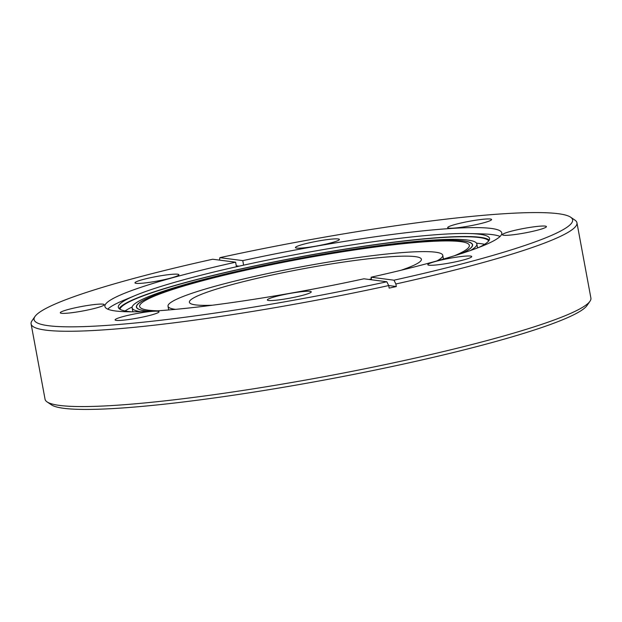 <?xml version="1.0" encoding="UTF-8"?>
<svg xmlns="http://www.w3.org/2000/svg" width="622" height="622" viewBox="0 0 622 622"><rect width="100%" height="100%" fill="white"/><g stroke="black" fill="none" stroke-linecap="round" stroke-linejoin="round"><path stroke-width="0.93" d="M236.453 266.76L235.606 262.196L212.701 259.234A273.843 28.293 -10.5 0 0 35.011 316.45L32.033 320.734A277.567 28.682 -10.5 0 0 31.1 323.938L45.056 399.238A277.567 28.682 -10.5 0 0 47.078 401.898A277.567 28.682 -10.5 0 0 406.236 360.076A277.567 28.682 -10.5 0 0 589.967 301.273A277.567 28.682 -10.5 0 0 590.9 298.07L576.944 222.769A277.567 28.682 -10.5 0 0 574.922 220.11L570.615 217.187A273.843 28.293 -10.5 0 0 219.869 257.656L219.504 260.113M31.1 323.938A277.567 28.682 -10.5 0 0 388.688 285.56L389.162 288.11A277.567 28.682 -10.5 0 0 392.754 287.325A277.567 28.682 -10.5 0 0 396.323 286.532L388.68 285.545M164.037 279.698A22.338 2.309 -10.5 0 0 178.895 274.706A22.338 2.309 -10.5 0 0 149.832 277.863A22.338 2.309 -10.5 0 0 134.974 282.847A22.338 2.309 -10.5 0 0 164.037 279.698M531.553 231.602A22.338 2.309 -10.5 0 0 546.411 226.61A22.338 2.309 -10.5 0 0 517.348 229.759A22.338 2.309 -10.5 0 0 502.49 234.751A22.338 2.309 -10.5 0 0 531.553 231.602M476.732 224.503A22.338 2.309 -10.5 0 0 491.59 219.519A22.338 2.309 -10.5 0 0 462.527 222.668A22.338 2.309 -10.5 0 0 447.669 227.66A22.338 2.309 -10.5 0 0 476.732 224.503M324.497 244.43A22.338 2.309 -10.5 0 0 339.363 239.439A22.338 2.309 -10.5 0 0 310.292 242.596A22.338 2.309 -10.5 0 0 295.434 247.579A22.338 2.309 -10.5 0 0 324.497 244.43M478.94 247.408A188.769 19.507 -10.5 0 0 489.545 238.467A188.769 19.507 -10.5 0 0 469.392 233.545A188.769 19.507 -10.5 0 0 243.91 265.096A188.769 19.507 -10.5 0 0 135.371 295.45A188.769 19.507 -10.5 0 0 118.32 307.268A188.769 19.507 -10.5 0 0 131.429 311.816M135.371 295.45L124.283 300.053A201.816 20.853 -10.5 0 0 107.761 309.157M369.173 279.472A188.769 19.507 -10.5 0 0 371.412 278.975M489.242 240.092A188.769 19.507 -10.5 0 0 244.469 268.136A188.769 19.507 -10.5 0 0 119.183 308.675M488.729 240.885A187.72 19.399 -10.5 0 0 244.804 268.183A187.72 19.399 -10.5 0 0 119.945 309.235M484.569 244.329A187.72 19.399 -10.5 0 0 476.538 243.194M470.216 250.604A175.295 18.116 -10.5 0 0 476.856 243.956A175.295 18.116 -10.5 0 0 248.753 268.688A175.295 18.116 -10.5 0 0 132.136 307.851A175.295 18.116 -10.5 0 0 140.712 311.669M461.617 253.488A170.949 17.665 -10.5 0 0 472.58 244.749A170.949 17.665 -10.5 0 0 250.137 268.867A170.949 17.665 -10.5 0 0 136.405 307.058A170.949 17.665 -10.5 0 0 149.77 311.288M456.859 261.559A22.338 2.309 -10.5 0 0 471.717 256.567A22.338 2.309 -10.5 0 0 442.654 259.716A22.338 2.309 -10.5 0 0 427.796 264.708A22.338 2.309 -10.5 0 0 456.859 261.559M89.343 309.655A22.338 2.309 -10.5 0 0 104.201 304.663A22.338 2.309 -10.5 0 0 75.138 307.812A22.338 2.309 -10.5 0 0 60.28 312.804A22.338 2.309 -10.5 0 0 89.343 309.655M144.164 316.746A22.338 2.309 -10.5 0 0 159.03 311.754A22.338 2.309 -10.5 0 0 129.959 314.911A22.338 2.309 -10.5 0 0 115.101 319.895A22.338 2.309 -10.5 0 0 144.164 316.746M296.399 296.826A22.338 2.309 -10.5 0 0 311.257 291.835A22.338 2.309 -10.5 0 0 282.194 294.983A22.338 2.309 -10.5 0 0 267.336 299.975A22.338 2.309 -10.5 0 0 296.399 296.826M47.078 401.898L51.385 404.821A273.843 28.293 -10.5 0 0 405.723 363.567A273.843 28.293 -10.5 0 0 586.989 305.558L589.967 301.273M132.159 307.019A187.72 19.399 -10.5 0 0 125.061 310.961M500.072 236.453A201.816 20.853 -10.5 0 0 481.389 233.864L469.392 233.545M243.614 265.166L242.774 260.618L219.869 257.656M371.559 279.783L371.085 277.218A201.816 20.853 -10.5 0 0 501.783 232.931A201.816 20.853 -10.5 0 0 242.774 260.618M235.606 262.196A201.816 20.853 -10.5 0 0 104.916 306.483A201.816 20.853 -10.5 0 0 363.917 278.796L386.83 281.758L388.688 285.56M239.027 266.177L236.282 265.827M396.323 286.532L395.856 283.982L393.99 280.188L371.085 277.218M393.99 280.188A273.843 28.293 -10.5 0 0 570.615 217.187M35.011 316.45A273.843 28.293 -10.5 0 0 386.83 281.758M395.856 283.982A277.567 28.682 -10.5 0 0 576.944 222.769M212.452 305.215A117.986 12.191 169.5 0 1 189.391 302.261A117.986 12.191 169.5 0 1 299.462 269.466A117.986 12.191 169.5 0 1 421.405 259.257A117.986 12.191 169.5 0 1 400.926 270.282M371.388 278.858A117.986 12.191 169.5 0 1 369.04 279.457M175.521 309.359A139.717 14.438 169.5 0 1 168.018 306.218A139.717 14.438 169.5 0 1 298.366 267.39A139.717 14.438 169.5 0 1 442.771 255.3A139.717 14.438 169.5 0 1 436.893 260.913M461.221 253.62A170.762 17.641 -10.5 0 0 467.068 250.604A170.762 17.641 -10.5 0 0 472.401 244.78A170.762 17.641 -10.5 0 0 324.116 254.484A170.762 17.641 -10.5 0 0 141.925 301.203A170.762 17.641 -10.5 0 0 136.591 307.019A170.762 17.641 -10.5 0 0 150.19 311.264M454.278 255.813A167.66 17.323 -10.5 0 0 464.113 251.063A167.66 17.323 -10.5 0 0 469.346 245.348A167.66 17.323 -10.5 0 0 323.767 254.88A167.66 17.323 -10.5 0 0 144.879 300.745A167.66 17.323 -10.5 0 0 139.639 306.459A167.66 17.323 -10.5 0 0 157.459 310.821M132.867 311.809L132.136 307.851M477.587 247.921L476.856 243.956M168.018 306.218L168.71 309.966M442.771 255.3L443.463 259.04M136.739 307.836L136.591 307.019M472.549 245.597L472.401 244.78"/></g></svg>
